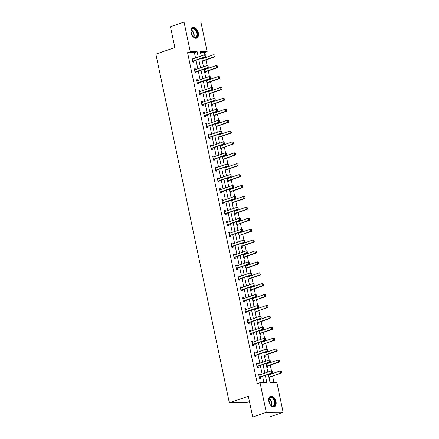 <?xml version="1.0" encoding="UTF-8"?>
<svg xmlns="http://www.w3.org/2000/svg" width="439" height="439" viewBox="0 0 439 439"><rect width="100%" height="100%" fill="white"/><g stroke="black" fill="none" stroke-linecap="round" stroke-linejoin="round"><path stroke-width="0.66" d="M268.877 401.504A5.641 3.435 -109.1 0 1 270.589 396.154A5.641 3.435 -109.1 0 1 275.983 401.465A5.641 3.435 -109.1 0 1 274.276 406.816A5.641 3.435 -109.1 0 1 268.877 401.504M191.19 32.843A5.641 3.435 -109.1 0 1 192.897 27.492A5.641 3.435 -109.1 0 1 198.291 32.804A5.641 3.435 -109.1 0 1 196.584 38.16A5.641 3.435 -109.1 0 1 191.19 32.843M249.462 401.575L246.191 402.706L229.345 402.793L155.867 54.118L174.859 47.549L170.469 26.73L184.034 22.038L200.881 21.95L207.142 51.648L200.31 51.681L201.21 55.962M204.892 54.787L204.426 52.587L207.142 51.648M273.969 382.589L272.592 376.058M272.098 373.699L271.982 373.166M271.505 370.9L270.298 365.155M269.798 362.801L269.689 362.263M269.211 360.002L267.999 354.257M267.505 351.897L267.389 351.365M266.912 349.098L265.699 343.353M265.205 340.999L265.09 340.466M264.613 338.2L263.405 332.455M262.906 330.095L262.796 329.563M262.319 327.296L261.106 321.551M260.612 319.197L260.497 318.665M260.02 316.398L258.812 310.653M258.313 308.299L258.203 307.761M257.726 305.5L256.513 299.755M256.019 297.395L255.904 296.863M255.427 294.596L254.214 288.851M253.72 286.497L253.605 285.959M253.127 283.698L251.92 277.953M251.421 275.593L251.311 275.061M250.834 272.795L249.621 267.049M249.127 264.695L249.012 264.163M248.534 261.896L247.327 256.151M246.828 253.797L246.718 253.259M246.241 250.993L245.028 245.247M244.528 242.893L244.419 242.361M243.941 240.095L242.729 234.349M242.235 231.995L242.119 231.457M241.642 229.196L240.435 223.451M239.935 221.091L239.826 220.559M239.348 218.293L238.136 212.547M237.642 210.193L237.526 209.655M237.049 207.395L235.842 201.649M235.342 199.29L235.233 198.757M234.755 196.491L233.543 190.745M233.043 188.391L232.933 187.859M232.456 185.593L231.243 179.847M230.749 177.493L230.634 176.955M230.157 174.689L228.949 168.949M228.45 166.59L228.34 166.057M227.863 163.791L226.65 158.045M226.156 155.691L226.041 155.154M225.564 152.893L224.356 147.147M223.857 144.788L223.747 144.255M223.27 141.989L222.057 136.244M221.558 133.89L221.448 133.352M220.971 131.091L219.758 125.345M219.264 122.986L219.149 122.454M218.671 120.187L217.464 114.442M216.965 112.088L216.855 111.555M216.378 109.289L215.165 103.544M214.671 101.189L214.556 100.652M214.078 98.385L212.866 92.645M212.372 90.286L212.256 89.754M211.785 87.487L210.572 81.742M210.072 79.388L209.963 78.85M209.485 76.589L208.273 70.844M207.779 68.484L207.663 67.952M207.186 65.685L205.979 59.94M205.479 57.586L205.37 57.048M268.322 374.429L270.045 382.61L276.877 382.578L283.133 412.27L266.286 412.358L260.031 382.66L266.863 382.627L265.348 375.46M266.286 412.358L252.721 417.05L269.568 416.962L283.133 412.27M204.426 52.587L200.502 52.603M202.505 62.108L203.131 62.108L202.9 61.026M202.401 58.65L202.286 58.118M204.804 73.011L205.425 73.006L205.2 71.93M204.695 69.549L204.585 69.016M207.104 83.909L207.724 83.904L207.493 82.828M206.994 80.452L206.884 79.914M209.398 94.808L210.018 94.808L209.793 93.732M209.293 91.35L209.178 90.818M211.697 105.711L212.317 105.706L212.092 104.63M211.587 102.254L211.477 101.716M213.991 116.609L214.616 116.609L214.386 115.528M213.886 113.152L213.771 112.62M216.29 127.513L216.91 127.508L216.685 126.432M216.186 124.05L216.07 123.518M218.589 138.411L219.209 138.411L218.979 137.33M218.479 134.954L218.37 134.422M220.883 149.315L221.503 149.309L221.278 148.234M220.779 145.852L220.663 145.32M223.182 160.213L223.802 160.208L223.577 159.132M223.072 156.756L222.963 156.218M225.476 171.111L226.101 171.111L225.871 170.036M225.372 167.654L225.256 167.122M227.775 182.015L228.395 182.009L228.17 180.934M227.671 178.558L227.556 178.02M230.074 192.913L230.694 192.913L230.464 191.832M229.965 189.456L229.855 188.924M232.368 203.817L232.988 203.811L232.763 202.736M232.264 200.354L232.149 199.822M234.667 214.715L235.288 214.715L235.063 213.634M234.558 211.258L234.448 210.72M236.961 225.619L237.587 225.613L237.356 224.538M236.857 222.156L236.742 221.624M239.26 236.517L239.881 236.511L239.656 235.436M239.156 233.06L239.041 232.522M241.56 247.415L242.18 247.415L241.949 246.334M241.45 243.958L241.34 243.425M243.854 258.319L244.474 258.313L244.249 257.238M243.749 254.861L243.634 254.324M246.153 269.217L246.773 269.217L246.548 268.136M246.043 265.76L245.933 265.227M248.452 280.12L249.072 280.115L248.842 279.039M248.342 276.658L248.227 276.126M250.746 291.019L251.366 291.013L251.141 289.938M250.642 287.561L250.526 287.024M253.045 301.922L253.665 301.917L253.44 300.841M252.935 298.46L252.826 297.927M255.339 312.82L255.959 312.815L255.734 311.739M255.235 309.363L255.119 308.826M257.638 323.719L258.258 323.719L258.033 322.638M257.528 320.261L257.419 319.729M259.937 334.622L260.557 334.617L260.327 333.541M259.828 331.165L259.712 330.627M262.231 345.52L262.851 345.52L262.626 344.439M262.127 342.063L262.012 341.531M264.53 356.424L265.151 356.419L264.926 355.343M264.421 352.961L264.311 352.429M266.824 367.322L267.45 367.317L267.219 366.241M266.72 363.865L266.605 363.327M269.123 378.22L269.744 378.22L269.519 377.145M269.014 374.763L268.904 374.231M195.525 57.926L194.411 52.636L187.579 52.675L257.32 383.598L260.031 382.66M263.954 382.643L262.637 376.399M262.138 374.039L260.338 365.495M259.844 363.141L258.044 354.597M257.545 352.237L255.745 343.693M255.251 341.339L253.451 332.795M252.952 330.441L251.152 321.897M250.653 319.537L248.853 310.993M248.359 308.639L246.559 300.095M246.059 297.735L244.26 289.191M243.766 286.837L241.96 278.293M241.466 275.933L239.667 267.389M239.167 265.035L237.367 256.491M236.873 254.137L235.074 245.593M234.574 243.233L232.774 234.689M232.28 232.335L230.475 223.791M229.981 221.432L228.181 212.888M227.682 210.533L225.882 201.989M225.388 199.635L223.588 191.086M223.089 188.732L221.289 180.188M220.795 177.833L218.99 169.289M218.496 166.93L216.696 158.386M216.197 156.032L214.397 147.488M213.903 145.128L212.103 136.584M211.603 134.23L209.804 125.686M209.31 123.332L207.504 114.788M207.01 112.428L205.211 103.884M204.711 101.53L202.911 92.986M202.417 90.626L200.618 82.082M200.118 79.728L198.318 71.184M197.819 68.824L196.019 60.28M193.292 58.7L193.138 57.959L192.002 57.964L192.886 62.157L194.022 62.151L193.797 61.076M195.591 69.598L195.437 68.863L194.296 68.868L195.179 73.061L196.321 73.055L196.09 71.974M197.89 80.496L197.731 79.761L196.595 79.766L197.479 83.959L198.615 83.953L198.39 82.878M200.184 91.4L200.03 90.659L198.889 90.664L199.772 94.862L200.914 94.851L200.689 93.776M202.483 102.298L202.33 101.563L201.188 101.568L202.072 105.761L203.213 105.755L202.983 104.68M204.777 113.202L204.623 112.461L203.487 112.466L204.371 116.659L205.507 116.653L205.282 115.578M207.076 124.1L206.923 123.364L205.781 123.37L206.665 127.562L207.806 127.557L207.576 126.476M209.376 134.998L209.216 134.263L208.081 134.268L208.964 138.461L210.1 138.455L209.875 137.38M211.669 145.902L211.516 145.166L210.38 145.172L211.263 149.364L212.399 149.359L212.174 148.278M213.969 156.8L213.815 156.064L212.674 156.07L213.557 160.262L214.698 160.257L214.468 159.181M216.262 167.703L216.109 166.963L214.973 166.968L215.856 171.161L216.992 171.155L216.767 170.08M218.562 178.602L218.408 177.866L217.267 177.872L218.15 182.064L219.291 182.059L219.061 180.983M220.861 189.505L220.702 188.765L219.566 188.77L220.449 192.962L221.585 192.957L221.36 191.881M223.155 200.403L223.001 199.668L221.865 199.674L222.749 203.866L223.885 203.861L223.66 202.78M225.454 211.302L225.3 210.566L224.159 210.572L225.042 214.764L226.184 214.759L225.953 213.683M227.753 222.205L227.594 221.47L226.458 221.475L227.342 225.668L228.478 225.662L228.253 224.581M230.047 233.104L229.893 232.368L228.752 232.374L229.635 236.566L230.777 236.561L230.546 235.485M232.346 244.007L232.187 243.266L231.051 243.272L231.935 247.464L233.071 247.459L232.846 246.383M234.64 254.905L234.486 254.17L233.35 254.176L234.234 258.368L235.37 258.362L235.145 257.287M236.939 265.809L236.786 265.068L235.644 265.074L236.528 269.266L237.669 269.261L237.439 268.185M239.239 276.707L239.079 275.972L237.943 275.977L238.827 280.17L239.963 280.164L239.738 279.083M241.532 287.605L241.379 286.87L240.237 286.876L241.121 291.068L242.262 291.062L242.032 289.987M243.832 298.509L243.672 297.774L242.537 297.779L243.42 301.972L244.556 301.966L244.331 300.885M246.125 309.407L245.972 308.672L244.836 308.677L245.719 312.87L246.855 312.864L246.63 311.789M248.425 320.311L248.271 319.57L247.13 319.576L248.013 323.768L249.154 323.762L248.924 322.687M250.724 331.209L250.565 330.474L249.429 330.479L250.312 334.672L251.448 334.666L251.223 333.585M253.018 342.113L252.864 341.372L251.723 341.377L252.606 345.57L253.747 345.564L253.517 344.489M255.317 353.011L255.158 352.276L254.022 352.281L254.905 356.473L256.041 356.468L255.816 355.387M257.611 363.909L257.457 363.174L256.321 363.179L257.205 367.372L258.341 367.366L258.116 366.291M259.91 374.813L259.756 374.072L258.615 374.083L259.498 378.275L260.64 378.264L260.409 377.189M252.721 417.05L248.337 396.225L229.345 402.793M187.579 52.675L190.296 51.736L184.034 22.038M198.236 56.988L197.122 51.698L190.296 51.736M264.854 373.101L263.054 364.557M262.555 362.202L260.755 353.658M260.261 351.299L258.461 342.755M257.962 340.401L256.162 331.857M255.663 329.502L253.863 320.958M253.369 318.599L251.569 310.055M251.07 307.701L249.27 299.157M248.776 296.797L246.976 288.253M246.477 285.899L244.677 277.355M244.177 275.001L242.377 266.457M241.884 264.097L240.084 255.553M239.584 253.199L237.784 244.655M237.29 242.295L235.491 233.751M234.991 231.397L233.191 222.853M232.692 220.493L230.892 211.949M230.398 209.595L228.598 201.051M228.099 198.697L226.299 190.153M225.805 187.793L224 179.249M223.506 176.895L221.706 168.351M221.207 165.991L219.407 157.447M218.913 155.093L217.113 146.549M216.614 144.19L214.814 135.646M214.32 133.291L212.514 124.747M212.021 122.393L210.221 113.849M209.721 111.49L207.921 102.945M207.427 100.591L205.628 92.047M205.128 89.688L203.328 81.144M202.834 78.79L201.029 70.245M200.535 67.886L198.735 59.342M201.71 58.316L203.509 66.86M204.003 69.214L205.803 77.758M206.303 80.117L208.102 88.662M208.602 91.016L210.402 99.56M210.896 101.919L212.696 110.463M213.195 112.818L214.995 121.362M215.489 123.721L217.294 132.265M217.788 134.619L219.588 143.163M220.087 145.518L221.887 154.062M222.381 156.421L224.181 164.965M224.68 167.319L226.48 175.863M226.974 178.223L228.779 186.767M229.273 189.121L231.073 197.665M231.572 200.025L233.372 208.569M233.866 210.923L235.666 219.467M236.166 221.821L237.965 230.365M238.459 232.725L240.265 241.269M240.759 243.623L242.558 252.167M243.058 254.527L244.858 263.071M245.352 265.425L247.152 273.969M247.651 276.329L249.451 284.873M249.945 287.227L251.75 295.771M252.244 298.125L254.044 306.669M254.543 309.029L256.343 317.573M256.837 319.927L258.637 328.471M259.136 330.83L260.936 339.374M261.435 341.729L263.235 350.273M263.729 352.632L265.529 361.176M266.029 363.53L267.828 372.074M194.411 52.636L197.122 51.698M192.079 58.327L193.138 57.959M194.373 69.225L195.437 68.863M196.672 80.128L197.731 79.761M198.966 91.027L200.03 90.659M201.265 101.93L202.33 101.563M203.564 112.828L204.623 112.461M205.858 123.732L206.923 123.364M208.157 134.63L209.216 134.263M210.451 145.528L211.516 145.166M212.75 156.432L213.815 156.064M215.05 167.33L216.109 166.963M217.343 178.234L218.408 177.866M219.643 189.132L220.702 188.765M221.936 200.036L223.001 199.668M224.236 210.934L225.3 210.566M226.535 221.832L227.594 221.47M228.829 232.736L229.893 232.368M231.128 243.634L232.187 243.266M233.422 254.538L234.486 254.17M235.721 265.436L236.786 265.068M238.02 276.34L239.079 275.972M240.314 287.238L241.379 286.87M242.613 298.136L243.672 297.774M244.907 309.04L245.972 308.672M247.206 319.938L248.271 319.57M249.506 330.841L250.565 330.474M251.799 341.74L252.864 341.372M254.099 352.643L255.158 352.276M256.398 363.541L257.457 363.174M258.692 374.44L259.756 374.072M205.979 56.115L205.759 55.067L205.979 56.115L205.04 56.883L205.864 56.878L193.923 61.01A0.724 0.56 -90.3 0 0 193.769 61.098L192.825 61.877M192.2 58.925L192.491 58.941A0.724 0.56 -90.3 0 0 192.661 58.914L204.601 54.787L205.04 56.883L193.105 61.01A0.724 0.56 -90.3 0 0 192.946 61.103L192.705 61.301M205.759 55.067L204.601 54.787L205.419 54.782L205.896 55.067M192.189 58.87L192.71 58.897M205.864 56.878L206.116 56.115M202.374 61.465L202.873 61.048A0.724 0.56 89.7 0 1 203.032 60.961L214.967 56.834L214.15 56.834L213.705 54.738L201.819 58.848M214.863 55.018L213.705 54.738L215 55.018L215.088 56.066L215 55.018M202.264 60.944L214.15 56.834L215.088 56.066M215.22 56.066L214.967 56.834M196.705 37.052A4.884 2.969 -109.1 0 1 193.176 36.684A4.884 2.969 -109.1 0 1 191.13 30.757A4.884 2.969 -109.1 0 1 191.909 28.897A4.884 2.969 -109.1 0 1 196.469 30.604A4.884 2.969 -109.1 0 1 196.705 37.052M193.083 36.591A4.522 2.749 70.9 0 0 195.514 37.342A4.522 2.749 70.9 0 0 196.255 36.843A4.522 2.749 70.9 0 0 196.37 31.498A4.522 2.749 70.9 0 0 192.556 28.793A4.522 2.749 70.9 0 0 191.816 29.292A4.522 2.749 70.9 0 0 191.113 30.889M196.2 38.253A5.608 3.413 70.9 0 0 197.062 37.655A5.608 3.413 70.9 0 0 197.221 31.081A5.608 3.413 70.9 0 0 192.534 27.657M192.205 35.449A3.221 1.959 70.9 0 0 191.124 32.327M268.92 401.652A4.884 2.969 -109.1 0 1 268.816 399.419A4.884 2.969 -109.1 0 1 271.785 397.059A4.884 2.969 -109.1 0 1 275.072 401.619A4.884 2.969 -109.1 0 1 274.227 405.872A4.884 2.969 -109.1 0 1 270.868 405.345A4.884 2.969 -109.1 0 1 268.92 401.652M270.77 405.246A4.522 2.749 70.9 0 0 273.201 406.004A4.522 2.749 70.9 0 0 274.573 401.712A4.522 2.749 70.9 0 0 270.248 397.454A4.522 2.749 70.9 0 0 268.8 399.55M269.892 404.11A3.221 1.959 70.9 0 0 269.787 403.09A3.221 1.959 70.9 0 0 268.816 400.988M273.892 406.915A5.608 3.413 70.9 0 0 275.522 401.619A5.608 3.413 70.9 0 0 270.226 396.313M208.278 67.013L208.053 65.965L208.278 67.013L207.34 67.782L208.157 67.782L196.222 71.908A0.724 0.56 -90.3 0 0 196.063 71.996L195.119 72.775M194.499 69.823L194.79 69.839A0.724 0.56 -90.3 0 0 194.96 69.817L206.901 65.685L207.34 67.782L195.399 71.914A0.724 0.56 -90.3 0 0 195.245 72.001L194.998 72.205M208.053 65.965L206.901 65.685L208.19 65.965M194.488 69.768L195.004 69.801M208.157 67.782L208.415 67.013M210.572 77.917L210.352 76.869L210.572 77.917L209.639 78.685L210.457 78.68L198.516 82.806A0.724 0.56 -90.3 0 0 198.362 82.9L197.418 83.679M196.798 80.721L197.084 80.743A0.724 0.56 -90.3 0 0 197.259 80.716L209.194 76.589L209.639 78.685L197.698 82.812A0.724 0.56 -90.3 0 0 197.539 82.9L197.298 83.103M210.352 76.869L209.194 76.589L210.018 76.584L210.49 76.869M196.787 80.672L197.303 80.699M210.457 78.68L210.709 77.917M204.667 72.364L205.172 71.952A0.724 0.56 89.7 0 1 205.326 71.859L217.267 67.732L216.443 67.738L216.004 65.641L204.119 69.752M217.162 65.921L216.004 65.641L217.3 65.921L217.382 66.969L217.3 65.921M204.558 71.848L216.443 67.738L217.382 66.969M217.519 66.969L217.267 67.732M206.967 83.267L207.466 82.85A0.724 0.56 89.7 0 1 207.625 82.762L219.56 78.636L218.743 78.636L218.304 76.54L206.418 80.65M219.462 76.82L218.304 76.54L219.593 76.82L219.681 77.868L219.593 76.82M206.857 82.746L218.743 78.636L219.681 77.868M219.818 77.868L219.56 78.636M212.871 88.815L212.652 87.767L212.871 88.815L211.933 89.583L212.756 89.583L200.815 93.71A0.724 0.56 -90.3 0 0 200.656 93.798L199.718 94.577M199.092 91.625L199.383 91.641A0.724 0.56 -90.3 0 0 199.553 91.619L211.494 87.487L211.933 89.583L199.997 93.716A0.724 0.56 -90.3 0 0 199.838 93.803L199.597 94.006M212.652 87.767L211.494 87.487L212.789 87.767M199.081 91.57L199.597 91.603M212.756 89.583L213.008 88.815M215.17 99.719L214.945 98.665L215.17 99.719L214.232 100.487L215.05 100.482L203.114 104.608A0.724 0.56 -90.3 0 0 202.955 104.701L202.011 105.475M201.391 102.523L201.682 102.539A0.724 0.56 -90.3 0 0 201.852 102.517L213.788 98.391L214.232 100.487L202.291 104.614A0.724 0.56 -90.3 0 0 202.138 104.701L201.891 104.905M214.945 98.665L213.788 98.391L214.611 98.385L215.083 98.665M201.38 102.474L201.896 102.501M215.05 100.482L215.302 99.713M217.464 110.617L217.245 109.569L217.464 110.617L216.526 111.385L217.349 111.38L205.408 115.512A0.724 0.56 -90.3 0 0 205.254 115.6L204.311 116.379M203.685 113.427L203.976 113.443A0.724 0.56 -90.3 0 0 204.146 113.416L216.087 109.289L216.526 111.385L204.59 115.512A0.724 0.56 -90.3 0 0 204.431 115.605L204.19 115.803M217.245 109.569L216.087 109.289L216.904 109.284L217.382 109.569M203.674 113.372L204.195 113.405M217.349 111.38L217.601 110.617M209.26 94.165L209.765 93.754A0.724 0.56 89.7 0 1 209.924 93.661L221.86 89.534L221.042 89.54L220.597 87.443L208.712 91.553M221.755 87.718L220.597 87.443L221.893 87.718L221.975 88.766L221.893 87.718M209.156 93.65L221.042 89.54L221.975 88.766M222.112 88.766L221.86 89.534M211.56 105.064L212.059 104.652A0.724 0.56 89.7 0 1 212.218 104.564L224.159 100.432L223.336 100.438L222.897 98.341L211.011 102.452M224.055 98.621L222.897 98.341L224.192 98.621L224.274 99.669L224.192 98.621M211.45 104.548L223.336 100.438L224.274 99.669M224.411 99.669L224.159 100.432M213.859 115.967L214.358 115.55A0.724 0.56 89.7 0 1 214.517 115.462L226.453 111.336L225.635 111.341L225.191 109.245L213.305 113.355M226.348 109.52L225.191 109.245L226.486 109.52L226.573 110.568L226.486 109.52M213.749 115.452L225.635 111.341L226.573 110.568M226.705 110.568L226.453 111.336M216.153 126.866L216.657 126.454A0.724 0.56 89.7 0 1 216.811 126.361L228.752 122.234L227.934 122.24L227.49 120.143L215.604 124.253M228.648 120.423L227.49 120.143L228.785 120.423L228.867 121.471L228.785 120.423M216.043 126.35L227.934 122.24L228.867 121.471M229.004 121.471L228.752 122.234M218.452 137.769L218.951 137.352A0.724 0.56 89.7 0 1 219.11 137.264L231.046 133.138L230.228 133.138L229.789 131.041L217.903 135.152M230.947 131.321L229.789 131.041L231.079 131.321L231.166 132.369L231.079 131.321M218.342 137.248L230.228 133.138L231.166 132.369M231.304 132.369L231.046 133.138M220.751 148.667L221.251 148.256A0.724 0.56 89.7 0 1 221.41 148.162L233.345 144.036L232.527 144.041L232.083 141.945L220.197 146.055M233.241 142.225L232.083 141.945L233.378 142.22L233.46 143.273L233.378 142.22M221.41 148.162L232.527 144.041L233.46 143.273M233.597 143.268L233.345 144.036M223.045 159.571L223.544 159.154A0.724 0.56 89.7 0 1 223.703 159.066L235.644 154.94L234.821 154.94L234.382 152.843L222.496 156.953M235.54 153.123L234.382 152.843L235.677 153.123L235.759 154.171L235.677 153.123M223.703 159.066L234.821 154.94L235.759 154.171M235.897 154.171L235.644 154.94M225.344 170.469L225.844 170.058A0.724 0.56 89.7 0 1 226.003 169.964L237.938 165.838L237.12 165.843L236.676 163.747L224.79 167.857M237.834 164.021L236.676 163.747L237.971 164.021L238.059 165.069L237.971 164.021M225.234 169.953L237.12 165.843L238.059 165.069M238.19 165.069L237.938 165.838M227.638 181.367L228.143 180.956A0.724 0.56 89.7 0 1 228.296 180.868L240.237 176.736L239.42 176.741L238.975 174.645L227.089 178.755M240.133 174.925L238.975 174.645L240.27 174.925L240.352 175.973L240.27 174.925M227.528 180.852L239.42 176.741L240.352 175.973M240.49 175.973L240.237 176.736M229.937 192.271L230.437 191.854A0.724 0.56 89.7 0 1 230.596 191.766L242.537 187.64L241.713 187.645L241.274 185.549L229.388 189.659M242.432 185.823L241.274 185.549L242.564 185.823L242.652 186.871L242.564 185.823M229.827 191.755L241.713 187.645L242.652 186.871M242.789 186.871L242.537 187.64M232.236 203.169L232.736 202.758A0.724 0.56 89.7 0 1 232.895 202.664L244.83 198.538L244.013 198.543L243.568 196.447L231.682 200.557M244.726 196.727L243.568 196.447L244.863 196.727L244.946 197.775L244.863 196.727M232.127 202.653L244.013 198.543L244.946 197.775M245.083 197.775L244.83 198.538M234.53 214.073L235.03 213.656A0.724 0.56 89.7 0 1 235.189 213.568L247.13 209.441L246.306 209.441L245.867 207.345L233.982 211.455M247.025 207.625L245.867 207.345L247.162 207.625L247.245 208.673L247.162 207.625M234.421 213.552L246.306 209.441L247.245 208.673M247.382 208.673L247.13 209.441M236.83 224.971L237.329 224.559A0.724 0.56 89.7 0 1 237.488 224.466L249.423 220.34L248.606 220.345L248.161 218.249L236.275 222.359M249.319 218.529L248.161 218.249L249.456 218.523L249.544 219.577L249.456 218.523M237.488 224.466L248.606 220.345L249.544 219.577M249.681 219.571L249.423 220.34M239.123 235.875L239.628 235.458A0.724 0.56 89.7 0 1 239.782 235.37L251.723 231.243L250.905 231.243L250.46 229.147L238.575 233.257M251.618 229.427L250.46 229.147L251.756 229.427L251.838 230.475L251.756 229.427M239.782 235.37L250.905 231.243L251.838 230.475M251.975 230.475L251.723 231.243M241.423 246.773L241.922 246.361A0.724 0.56 89.7 0 1 242.081 246.268L254.022 242.141L253.199 242.147L252.76 240.051L240.874 244.161M253.918 240.325L252.76 240.051L254.049 240.325L254.137 241.373L254.049 240.325M241.313 246.257L253.199 242.147L254.137 241.373M254.274 241.373L254.022 242.141M243.722 257.671L244.221 257.259A0.724 0.56 89.7 0 1 244.38 257.172L256.316 253.04L255.498 253.045L255.054 250.949L243.168 255.059M256.211 251.229L255.054 250.949L256.349 251.229L256.431 252.277L256.349 251.229M243.612 257.155L255.498 253.045L256.431 252.277M256.568 252.277L256.316 253.04M246.016 268.575L246.515 268.158A0.724 0.56 89.7 0 1 246.674 268.07L258.615 263.943L257.792 263.949L257.353 261.853L245.467 265.963M258.511 262.127L257.353 261.853L258.648 262.127L258.73 263.175L258.648 262.127M245.906 268.059L257.792 263.949L258.73 263.175M258.867 263.175L258.615 263.943M248.315 279.473L248.814 279.061A0.724 0.56 89.7 0 1 248.973 278.968L260.909 274.841L260.091 274.847L259.652 272.751L247.761 276.861M260.804 273.031L259.652 272.751L260.942 273.031L261.029 274.079L260.942 273.031M248.205 278.957L260.091 274.847L261.029 274.079M261.167 274.079L260.909 274.841M250.609 290.377L251.113 289.959A0.724 0.56 89.7 0 1 251.267 289.872L263.208 285.745L262.39 285.745L261.946 283.649L250.06 287.759M263.104 283.929L261.946 283.649L263.241 283.929L263.323 284.977L263.241 283.929M250.504 289.855L262.39 285.745L263.323 284.977M263.46 284.977L263.208 285.745M219.763 121.515L219.538 120.467L219.763 121.515L218.825 122.289L219.643 122.283L207.707 126.41A0.724 0.56 -90.3 0 0 207.548 126.498L206.604 127.277M205.984 124.325L206.275 124.341A0.724 0.56 -90.3 0 0 206.445 124.319L218.386 120.193L218.825 122.289L206.89 126.416A0.724 0.56 -90.3 0 0 206.731 126.503L206.484 126.706M219.538 120.467L218.386 120.193L219.204 120.187L219.676 120.467M205.973 124.27L206.489 124.303M219.643 122.283L219.901 121.515M222.057 132.419L221.838 131.371L222.057 132.419L221.124 133.187L221.942 133.182L210.001 137.314A0.724 0.56 -90.3 0 0 209.847 137.402L208.904 138.181M208.284 135.228L208.569 135.245A0.724 0.56 -90.3 0 0 208.744 135.217L220.68 131.091L221.124 133.187L209.183 137.314A0.724 0.56 -90.3 0 0 209.024 137.407L208.783 137.605M221.838 131.371L220.68 131.091L221.503 131.085L221.975 131.371M208.273 135.174L208.788 135.201M221.942 133.182L222.194 132.419M224.356 143.317L224.137 142.269L224.356 143.317L223.418 144.085L224.241 144.085L212.3 148.212A0.724 0.56 -90.3 0 0 212.141 148.3L211.203 149.079M210.577 146.127L210.868 146.143A0.724 0.56 -90.3 0 0 211.038 146.121L222.979 141.989L223.418 144.085L211.483 148.217A0.724 0.56 -90.3 0 0 211.324 148.305L211.082 148.508M224.137 142.269L222.979 141.989L224.274 142.269M210.566 146.072L211.082 146.105M224.241 144.085L224.494 143.317M226.656 154.221L226.431 153.173L226.656 154.221L225.717 154.989L226.535 154.983L214.6 159.11A0.724 0.56 -90.3 0 0 214.441 159.203L213.497 159.983M212.877 157.025L213.167 157.041A0.724 0.56 -90.3 0 0 213.338 157.019L225.273 152.893L225.717 154.989L213.777 159.116A0.724 0.56 -90.3 0 0 213.623 159.203L213.376 159.406M226.431 153.173L225.273 152.893L226.568 153.167M212.866 156.975L213.381 157.003M226.535 154.983L226.787 154.215M228.949 165.119L228.73 164.071L228.949 165.119L228.011 165.887L228.834 165.887L216.893 170.014A0.724 0.56 -90.3 0 0 216.74 170.102L215.796 170.881M215.17 167.928L215.461 167.945A0.724 0.56 -90.3 0 0 215.631 167.923L227.572 163.791L228.011 165.887L216.076 170.019A0.724 0.56 -90.3 0 0 215.917 170.107L215.675 170.31M228.73 164.071L227.572 163.791L228.867 164.071M215.159 167.874L215.681 167.907M228.834 165.887L229.087 165.119M231.249 176.017L231.029 174.969L231.249 176.017L230.31 176.791L231.128 176.785L219.193 180.912A0.724 0.56 -90.3 0 0 219.034 181.005L218.09 181.779M217.47 178.827L217.76 178.843A0.724 0.56 -90.3 0 0 217.931 178.821L229.871 174.695L230.31 176.791L218.375 180.917A0.724 0.56 -90.3 0 0 218.216 181.005L217.969 181.208M231.029 174.969L229.871 174.695L230.689 174.689L231.161 174.969M217.459 178.777L217.974 178.805M231.128 176.785L231.386 176.017M233.543 186.921L233.323 185.873L233.543 186.921L232.61 187.689L233.427 187.683L221.492 191.816A0.724 0.56 -90.3 0 0 221.333 191.903L220.389 192.683M219.769 189.73L220.054 189.747A0.724 0.56 -90.3 0 0 220.23 189.719L232.165 185.593L232.61 187.689L220.669 191.816A0.724 0.56 -90.3 0 0 220.51 191.909L220.268 192.106M233.323 185.873L232.165 185.593L232.988 185.587L233.46 185.873M219.758 189.675L220.274 189.708M233.427 187.683L233.68 186.921M235.842 197.819L235.622 196.771L235.842 197.819L234.903 198.593L235.727 198.587L223.786 202.714A0.724 0.56 -90.3 0 0 223.627 202.802L222.688 203.581M222.063 200.628L222.353 200.645A0.724 0.56 -90.3 0 0 222.524 200.623L234.464 196.496L234.903 198.593L222.968 202.719A0.724 0.56 -90.3 0 0 222.809 202.807L222.568 203.01M235.622 196.771L234.464 196.496L235.282 196.491L235.759 196.771M222.052 200.574L222.568 200.607M235.727 198.587L235.979 197.819M238.141 208.723L237.916 207.674L238.141 208.723L237.203 209.491L238.02 209.485L226.085 213.612A0.724 0.56 -90.3 0 0 225.926 213.705L224.982 214.484M224.362 211.532L224.653 211.549A0.724 0.56 -90.3 0 0 224.823 211.521L236.758 207.395L237.203 209.491L225.262 213.617A0.724 0.56 -90.3 0 0 225.108 213.711L224.861 213.908M237.916 207.674L236.758 207.395L237.581 207.389L238.053 207.674M224.351 211.477L224.867 211.505M238.02 209.485L238.273 208.723M240.435 219.621L240.215 218.573L240.435 219.621L239.502 220.389L240.32 220.389L228.379 224.516A0.724 0.56 -90.3 0 0 228.225 224.603L227.281 225.383M226.661 222.43L226.947 222.447A0.724 0.56 -90.3 0 0 227.117 222.425L239.057 218.293L239.502 220.389L227.561 224.521A0.724 0.56 -90.3 0 0 227.402 224.609L227.161 224.812M240.215 218.573L239.057 218.293L240.352 218.573M226.645 222.375L227.166 222.408M240.32 220.389L240.572 219.621M242.734 230.524L242.515 229.476L242.734 230.524L241.796 231.293L242.613 231.287L230.678 235.414A0.724 0.56 -90.3 0 0 230.519 235.507L229.581 236.286M228.955 233.328L229.246 233.345A0.724 0.56 -90.3 0 0 229.416 233.323L241.357 229.196L241.796 231.293L229.86 235.419A0.724 0.56 -90.3 0 0 229.701 235.507L229.46 235.71M242.515 229.476L241.357 229.196L242.646 229.471M228.944 233.279L229.46 233.307M242.613 231.287L242.871 230.519M245.028 241.423L244.808 240.374L245.028 241.423L244.095 242.191L244.913 242.191L232.977 246.317A0.724 0.56 -90.3 0 0 232.818 246.405L231.874 247.184M231.254 244.232L231.54 244.249A0.724 0.56 -90.3 0 0 231.715 244.227L243.65 240.095L244.095 242.191L232.154 246.323A0.724 0.56 -90.3 0 0 231.995 246.411L231.754 246.614M244.808 240.374L243.65 240.095L244.946 240.374M231.243 244.177L231.759 244.21M244.913 242.191L245.165 241.423M247.327 252.321L247.108 251.273L247.327 252.321L246.389 253.094L247.212 253.089L235.271 257.216A0.724 0.56 -90.3 0 0 235.112 257.309L234.174 258.083M233.548 255.13L233.839 255.147A0.724 0.56 -90.3 0 0 234.009 255.125L245.95 250.998L246.389 253.094L234.453 257.221A0.724 0.56 -90.3 0 0 234.294 257.309L234.053 257.512M247.108 251.273L245.95 250.998L246.767 250.993L247.245 251.273M233.537 255.081L234.058 255.108M247.212 253.089L247.464 252.321M249.626 263.224L249.401 262.176L249.626 263.224L248.688 263.993L249.506 263.987L237.57 268.119A0.724 0.56 -90.3 0 0 237.411 268.207L236.467 268.986M235.847 266.034L236.138 266.05A0.724 0.56 -90.3 0 0 236.308 266.023L248.244 261.896L248.688 263.993L236.747 268.119A0.724 0.56 -90.3 0 0 236.594 268.213L236.347 268.41M249.401 262.176L248.244 261.896L249.067 261.891L249.539 262.176M235.836 265.979L236.352 266.012M249.506 263.987L249.758 263.224M251.92 274.123L251.701 273.074L251.92 274.123L250.987 274.896L251.805 274.891L239.864 279.017A0.724 0.56 -90.3 0 0 239.71 279.105L238.767 279.884M238.147 276.932L238.432 276.949A0.724 0.56 -90.3 0 0 238.602 276.927L250.543 272.8L250.987 274.896L239.046 279.023A0.724 0.56 -90.3 0 0 238.887 279.111L238.646 279.314M251.701 273.074L250.543 272.8L251.36 272.795L251.838 273.074M238.13 276.877L238.651 276.91M251.805 274.891L252.057 274.123M254.219 285.026L254 283.978L254.219 285.026L253.281 285.794L254.104 285.789L242.163 289.916A0.724 0.56 -90.3 0 0 242.004 290.009L241.066 290.788M240.44 287.836L240.731 287.852A0.724 0.56 -90.3 0 0 240.901 287.825L252.842 283.698L253.281 285.794L241.346 289.921A0.724 0.56 -90.3 0 0 241.187 290.014L240.945 290.212M254 283.978L252.842 283.698L253.66 283.693L254.132 283.978M240.429 287.781L240.945 287.808M254.104 285.789L254.357 285.026M256.513 295.924L256.294 294.876L256.513 295.924L255.58 296.693L256.398 296.693L244.463 300.819A0.724 0.56 -90.3 0 0 244.303 300.907L243.36 301.686M242.74 298.734L243.025 298.75A0.724 0.56 -90.3 0 0 243.201 298.729L255.136 294.596L255.58 296.693L243.64 300.825A0.724 0.56 -90.3 0 0 243.486 300.913L243.239 301.116M256.294 294.876L255.136 294.596L256.431 294.876M242.729 298.679L243.244 298.712M256.398 296.693L256.65 295.924M258.812 306.828L258.593 305.78L258.812 306.828L257.874 307.596L258.697 307.591L246.756 311.717A0.724 0.56 -90.3 0 0 246.597 311.811L245.659 312.59M245.033 309.632L245.324 309.649A0.724 0.56 -90.3 0 0 245.494 309.627L257.435 305.5L257.874 307.596L245.939 311.723A0.724 0.56 -90.3 0 0 245.78 311.811L245.538 312.014M258.593 305.78L257.435 305.5L258.73 305.774M245.022 309.583L245.544 309.61M258.697 307.591L258.95 306.823M261.112 317.726L260.887 316.678L261.112 317.726L260.173 318.494L260.991 318.494L249.056 322.621A0.724 0.56 -90.3 0 0 248.897 322.709L247.953 323.488M247.333 320.536L247.623 320.552A0.724 0.56 -90.3 0 0 247.794 320.525L259.729 316.398L260.173 318.494L248.233 322.627A0.724 0.56 -90.3 0 0 248.079 322.714L247.832 322.917M260.887 316.678L259.729 316.398L260.552 316.393L261.024 316.678M247.322 320.481L247.837 320.514M260.991 318.494L261.249 317.726M263.405 328.624L263.186 327.576L263.405 328.624L262.473 329.398L263.29 329.393L251.349 333.519A0.724 0.56 -90.3 0 0 251.196 333.613L250.252 334.386M249.632 331.434L249.917 331.45A0.724 0.56 -90.3 0 0 250.093 331.429L262.028 327.302L262.473 329.398L250.532 333.525A0.724 0.56 -90.3 0 0 250.373 333.613L250.131 333.816M263.186 327.576L262.028 327.302L262.846 327.296L263.323 327.576M249.621 331.385L250.137 331.412M263.29 329.393L263.543 328.624M252.908 301.275L253.407 300.863A0.724 0.56 89.7 0 1 253.566 300.77L265.507 296.643L264.684 296.649L264.245 294.553L252.359 298.663M265.403 294.832L264.245 294.553L265.54 294.827L265.622 295.881L265.54 294.827M253.566 300.77L264.684 296.649L265.622 295.881M265.76 295.875L265.507 296.643M255.207 312.178L255.707 311.761A0.724 0.56 89.7 0 1 255.866 311.674L267.801 307.541L266.983 307.547L266.539 305.451L254.653 309.561M267.697 305.731L266.539 305.451L267.834 305.731L267.916 306.779L267.834 305.731M255.866 311.674L266.983 307.547L267.916 306.779M268.053 306.779L267.801 307.541M257.501 323.077L258.006 322.66A0.724 0.56 89.7 0 1 258.159 322.572L270.1 318.445L269.277 318.451L268.838 316.354L256.952 320.465M269.996 316.629L268.838 316.354L270.133 316.629L270.215 317.677L270.133 316.629M257.391 322.561L269.277 318.451L270.215 317.677M270.353 317.677L270.1 318.445M259.8 333.975L260.3 333.563A0.724 0.56 89.7 0 1 260.459 333.475L272.394 329.343L271.576 329.349L271.137 327.253L259.246 331.363M272.29 327.532L271.137 327.253L272.427 327.532L272.515 328.581L272.427 327.532M259.69 333.459L271.576 329.349L272.515 328.581M272.652 328.581L272.394 329.343M265.705 339.528L265.485 338.48L265.705 339.528L264.766 340.296L265.59 340.291L253.649 344.423A0.724 0.56 -90.3 0 0 253.49 344.511L252.551 345.29M251.926 342.338L252.216 342.354A0.724 0.56 -90.3 0 0 252.387 342.327L264.327 338.2L264.766 340.296L252.831 344.423A0.724 0.56 -90.3 0 0 252.672 344.516L252.43 344.714M265.485 338.48L264.327 338.2L265.145 338.195L265.617 338.48M251.915 342.283L252.43 342.316M265.59 340.291L265.842 339.528M262.094 344.878L262.599 344.461A0.724 0.56 89.7 0 1 262.752 344.374L274.693 340.247L273.876 340.252L273.431 338.156L261.545 342.261M274.589 338.431L273.431 338.156L274.726 338.431L274.809 339.479L274.726 338.431M262.752 344.374L273.876 340.252L274.809 339.479M274.946 339.479L274.693 340.247M267.999 350.426L267.779 349.378L267.999 350.426L267.066 351.2L267.883 351.195L255.948 355.321A0.724 0.56 -90.3 0 0 255.789 355.409L254.845 356.188M254.225 353.236L254.516 353.252A0.724 0.56 -90.3 0 0 254.686 353.23L266.621 349.104L267.066 351.2L255.125 355.327A0.724 0.56 -90.3 0 0 254.971 355.414L254.724 355.617M267.779 349.378L266.621 349.104L267.444 349.098L267.916 349.378M254.214 353.181L254.73 353.214M267.883 351.195L268.136 350.426M264.393 355.777L264.893 355.365A0.724 0.56 89.7 0 1 265.052 355.272L276.993 351.145L276.169 351.151L275.73 349.054L263.844 353.165M276.888 349.334L275.73 349.054L277.025 349.334L277.108 350.382L277.025 349.334M264.283 355.261L276.169 351.151L277.108 350.382M277.245 350.382L276.993 351.145M270.298 361.33L270.078 360.282L270.298 361.33L269.359 362.098L270.183 362.093L258.242 366.219A0.724 0.56 -90.3 0 0 258.083 366.313L257.144 367.092M256.519 364.134L256.81 364.156A0.724 0.56 -90.3 0 0 256.98 364.129L268.92 360.002L269.359 362.098L257.424 366.225A0.724 0.56 -90.3 0 0 257.265 366.318L257.024 366.516M270.078 360.282L268.92 360.002L269.738 359.996L270.215 360.282M256.508 364.085L257.029 364.112M270.183 362.093L270.435 361.33M266.692 366.68L267.192 366.263A0.724 0.56 89.7 0 1 267.351 366.175L279.286 362.049L278.469 362.049L278.024 359.953L266.138 364.063M279.182 360.232L278.024 359.953L279.319 360.232L279.407 361.281L279.319 360.232M266.583 366.159L278.469 362.049L279.407 361.281M279.539 361.281L279.286 362.049M272.597 372.228L272.372 371.18L272.597 372.228L271.659 372.996L272.476 372.996L260.541 377.123A0.724 0.56 -90.3 0 0 260.382 377.211L259.438 377.99M258.818 375.038L259.109 375.054A0.724 0.56 -90.3 0 0 259.279 375.032L271.22 370.9L271.659 372.996L259.718 377.128A0.724 0.56 -90.3 0 0 259.564 377.216L259.317 377.419M272.372 371.18L271.22 370.9L272.509 371.18M258.807 374.983L259.323 375.016M272.476 372.996L272.734 372.228M268.986 377.578L269.491 377.167A0.724 0.56 89.7 0 1 269.645 377.074L281.586 372.947L280.762 372.952L280.323 370.856L268.438 374.966M281.481 371.136L280.323 370.856L281.618 371.131L281.701 372.184L281.618 371.131M269.645 377.074L280.762 372.952L281.701 372.184M281.838 372.179L281.586 372.947M192.946 61.103L193.769 61.098M193.105 61.01L193.923 61.01M203.032 60.961L202.264 60.966M202.873 61.048L202.286 61.054M191.382 29.973A4.522 2.749 -109.1 0 1 193.862 37.145M193.572 36.975A4.374 2.661 70.9 0 0 191.261 30.28M269.069 398.628A4.522 2.749 -109.1 0 1 271.741 402.689A4.522 2.749 -109.1 0 1 271.549 405.806M271.264 405.636A4.374 2.661 70.9 0 0 271.379 402.782A4.374 2.661 70.9 0 0 268.948 398.941M195.245 72.001L196.063 71.996M195.399 71.914L196.222 71.908M197.539 82.9L198.362 82.9M197.698 82.812L198.516 82.806M205.326 71.859L204.563 71.864M205.172 71.952L204.579 71.952M207.625 82.762L206.862 82.768M207.466 82.85L206.879 82.856M199.838 93.803L200.656 93.798M199.997 93.716L200.815 93.71M202.138 104.701L202.955 104.701M202.291 104.614L203.114 104.608M204.431 115.605L205.254 115.6M204.59 115.512L205.408 115.512M209.924 93.661L209.156 93.666M209.765 93.754L209.178 93.754M212.218 104.564L211.455 104.564M212.059 104.652L211.472 104.658M214.517 115.462L213.755 115.468M214.358 115.55L213.771 115.556M216.811 126.361L216.048 126.366M216.657 126.454L216.07 126.454M219.11 137.264L218.348 137.27M218.951 137.352L218.364 137.358M221.251 148.256L220.663 148.256M223.544 159.154L222.957 159.159M226.003 169.964L225.24 169.97M225.844 170.058L225.256 170.058M228.296 180.868L227.534 180.868M228.143 180.956L227.556 180.961M230.596 191.766L229.833 191.772M230.437 191.854L229.849 191.859M232.895 202.664L232.127 202.67M232.736 202.758L232.149 202.758M235.189 213.568L234.426 213.573M235.03 213.656L234.442 213.661M237.329 224.559L236.742 224.559M239.628 235.458L239.041 235.463M242.081 246.268L241.318 246.274M241.922 246.361L241.335 246.361M244.38 257.172L243.612 257.172M244.221 257.259L243.634 257.259M246.674 268.07L245.911 268.075M246.515 268.158L245.928 268.163M248.973 278.968L248.211 278.974M248.814 279.061L248.227 279.061M251.267 289.872L250.504 289.877M251.113 289.959L250.526 289.965M206.731 126.503L207.548 126.498M206.89 126.416L207.707 126.41M209.024 137.407L209.847 137.402M209.183 137.314L210.001 137.314M211.324 148.305L212.141 148.3M211.483 148.217L212.3 148.212M213.623 159.203L214.441 159.203M213.777 159.116L214.6 159.11M215.917 170.107L216.74 170.102M216.076 170.019L216.893 170.014M218.216 181.005L219.034 181.005M218.375 180.917L219.193 180.912M220.51 191.909L221.333 191.903M220.669 191.816L221.492 191.816M222.809 202.807L223.627 202.802M222.968 202.719L223.786 202.714M225.108 213.711L225.926 213.705M225.262 213.617L226.085 213.612M227.402 224.609L228.225 224.603M227.561 224.521L228.379 224.516M229.701 235.507L230.519 235.507M229.86 235.419L230.678 235.414M231.995 246.411L232.818 246.405M232.154 246.323L232.977 246.317M234.294 257.309L235.112 257.309M234.453 257.221L235.271 257.216M236.594 268.213L237.411 268.207M236.747 268.119L237.57 268.119M238.887 279.111L239.71 279.105M239.046 279.023L239.864 279.017M241.187 290.014L242.004 290.009M241.346 289.921L242.163 289.916M243.486 300.913L244.303 300.907M243.64 300.825L244.463 300.819M245.78 311.811L246.597 311.811M245.939 311.723L246.756 311.717M248.079 322.714L248.897 322.709M248.233 322.627L249.056 322.621M250.373 333.613L251.196 333.613M250.532 333.525L251.349 333.519M253.407 300.863L252.82 300.863M255.707 311.761L255.119 311.767M258.159 322.572L257.397 322.577M258.006 322.66L257.413 322.665M260.459 333.475L259.696 333.475M260.3 333.563L259.712 333.563M252.672 344.516L253.49 344.511M252.831 344.423L253.649 344.423M262.599 344.461L262.012 344.467M254.971 355.414L255.789 355.409M255.125 355.327L255.948 355.321M265.052 355.272L264.289 355.277M264.893 355.365L264.305 355.365M257.265 366.318L258.083 366.313M257.424 366.225L258.242 366.219M267.351 366.175L266.583 366.181M267.192 366.263L266.605 366.269M259.564 377.216L260.382 377.211M259.718 377.128L260.541 377.123M269.491 377.167L268.898 377.167"/></g></svg>
